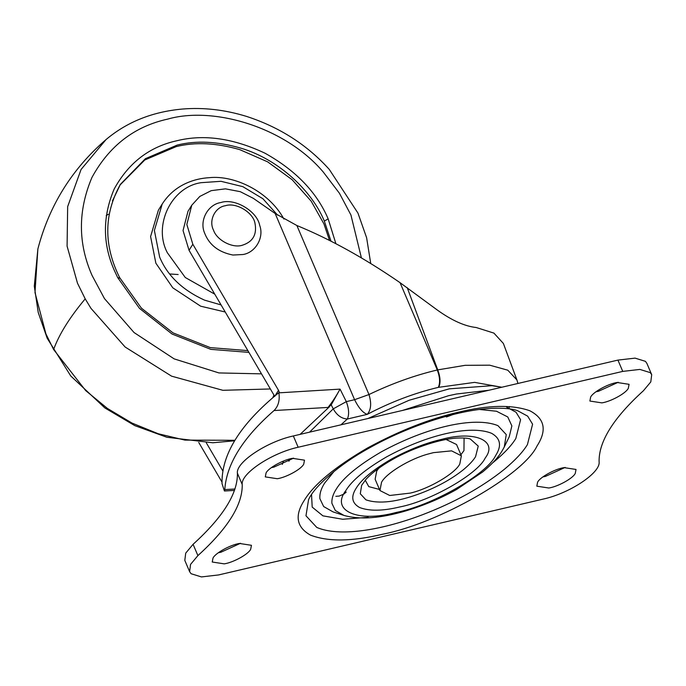 <?xml version="1.0" encoding="UTF-8"?>
<svg xmlns="http://www.w3.org/2000/svg" width="686" height="686" viewBox="0 0 686 686"><rect width="100%" height="100%" fill="white"/><g stroke="black" fill="none" stroke-linecap="round" stroke-linejoin="round"><path stroke-width="1.03" d="M501.226 387.127L474.635 382.368L438.32 387.367C440.301 382.977 439.958 377.189 437.291 369.986C414.636 375.353 391.86 383.543 368.974 394.536C371.658 403.248 371.092 409.851 367.25 414.361C362.963 412.912 358.744 408.024 354.585 399.706L275.155 213.475L296.875 225.514L368.974 394.536L354.585 399.706L346.319 401.636C348.977 408.839 349.328 414.627 347.348 419.017L340.933 424.831M331.227 404.886L328.045 407.433L331.227 404.886L340.059 389.116L346.319 401.636L333.242 408.865L331.227 404.886M274.057 410.537L328.045 407.433C332.307 402.065 336.312 395.968 340.059 389.116L278.61 392.864C240.211 424.248 221.355 454.518 222.024 483.656L224.416 490.996L224.785 489.59C226.483 464.088 242.904 437.737 274.057 410.537C278.353 406.206 279.965 400.238 278.876 392.641L278.876 392.632M288.926 461.181L290.152 458.874M309.54 432.163L333.242 408.865C336.86 415.279 341.559 418.657 347.348 419.017L367.25 414.361C390.651 402.09 414.344 393.095 438.32 387.367M438.766 387.264C440.746 382.874 440.403 377.086 437.737 369.883L465.099 365.329L489.658 365.175L507.769 370.183L516.918 379.958L503.378 343.463L493.929 333.113L476.195 327.514C464.791 326.27 451.86 320.465 437.402 310.106L400.058 282.683C364.695 258.288 330.3 239.225 296.875 225.514M221.972 482.121L221.964 481.023M278.507 390.3L192.835 244.25L189.053 250.33L274.717 396.379L278.507 390.3L279.219 392.032L278.808 392.692M192.835 244.25L186.832 224.459L191.788 205.2L199.815 196.436L211.237 190.648L225.462 188.847L240.28 191.677L253.323 198.331L275.155 213.475M189.053 250.33L183.042 230.539L187.998 211.288L191.788 205.2M178.154 274.529L169.656 273.963M198.743 442.444L221.664 481.512M206.289 442.77L222.83 470.965M282.289 464.396L283.541 461.026M300.125 434.367L329.623 406.609M119.93 185.1L144.789 159.975L176.242 146.598C195.201 141.873 216.39 142.894 239.808 149.651L267.651 161.853L292.142 179.715L311.187 201.195L323.946 223.91L329.529 240.434M225.222 312.001L200.664 306.196L172.795 287.82L155.859 263.184L150.594 236.541L158.406 210.139L162.196 204.059C168.319 194.524 176.516 187.51 186.798 182.999C193.795 179.921 201.29 178.146 209.273 177.683C234.14 174.973 268.766 191.248 283.91 219.023L283.944 219.074M464.088 438.02L463.95 450.633L460.906 454.715M379.487 489.444L368.768 486.631L365.235 480.191M506.525 407.098L516.043 412.235L520.597 419.669L515.829 438.508C511.679 445.343 504.536 453 494.374 461.464L492.677 462.844M368.228 517.287L342.708 519.259L322.9 515.846L312.199 507.1L311.53 494.555M343.892 515.392C359.833 519.937 380.567 518.41 406.095 510.813C424.454 505.23 441.33 498.087 456.722 489.384L482.79 471.865C495.807 460.838 500.137 454.852 504.27 446.98L506.259 434.59L497.942 425.646C474.626 416.119 426.743 426.975 381.184 451.937C358.006 465.477 343 477.928 336.157 489.281C332.967 494.289 331.552 498.979 331.913 503.37L335.351 510.521L343.892 515.392L333.044 511.893L323.663 506.542L319.89 498.688C319.496 493.869 321.048 488.706 324.555 483.21L334.031 471.453M479.377 409.456L496.553 411.257L507.769 416.968L511.867 425.895L509.244 436.75M250.682 549.263L251.445 545.301L239.457 543.466C230.487 544.778 215.327 553.053 213.003 558.07L212.24 562.023L224.219 563.858C233.197 562.554 248.349 554.279 250.682 549.263M218.294 552.762L220.866 552.247L240.563 543.269M303.735 464.13L304.498 460.169L292.519 458.334C283.541 459.646 268.389 467.921 266.065 472.937L265.302 476.89L277.281 478.725C286.259 477.422 301.411 469.147 303.735 464.13M271.356 467.629L273.92 467.115L293.625 458.137M628.316 388.285L629.079 384.323L617.1 382.488C608.122 383.8 592.97 392.066 590.646 397.083L589.883 401.044L601.862 402.879C610.84 401.567 625.992 393.292 628.316 388.285M595.937 391.783L598.501 391.269L618.206 382.282M575.262 473.409L576.026 469.456L564.038 467.62C555.068 468.932 539.908 477.199 537.584 482.215L536.821 486.177L548.809 488.012C557.778 486.7 572.939 478.425 575.262 473.409M542.883 476.916L545.447 476.401L565.153 467.415M651.7 374.676L650.242 372.627L639.884 369.42L622.751 371.4L617.932 360.099L635.065 358.126L645.423 361.333L646.881 363.374L651.7 374.676L650.791 381.922L643.425 390.737C613.395 418.006 598.621 441.715 599.101 461.85C600.773 472.671 569.672 493.371 543.158 499.099L218.577 574.945L201.444 576.926L191.085 573.719L189.619 571.67L190.536 564.432L197.902 555.609C227.924 528.34 242.698 504.639 242.218 484.496L237.399 473.194C237.879 493.337 223.104 517.038 193.083 544.307L185.717 553.13L184.8 560.376L189.619 571.67M617.932 360.099L293.342 435.953C266.828 441.673 235.735 462.381 237.399 473.194M622.751 371.4L298.161 447.246C271.647 452.974 240.554 473.674 242.218 484.496M446.157 439.503L456.55 444.511L461.369 455.813L459.783 464.028C455.333 473.289 429.153 488.835 410.279 493.097L389.725 495.489L379.95 490.541L381.536 482.318C385.875 473.486 409.954 458.677 428.741 453.875L433.449 452.649L451.594 450.856L461.369 455.813M379.95 490.541L375.131 479.24L376.717 471.016L378.715 468.272M220.849 202.542C207.918 204.428 199.043 220.6 204.642 233.154C209.213 244.919 218.637 252.208 232.931 255.038L243.016 254.515C255.312 252.637 264.35 237.776 259.694 225.334C257.104 211.254 234.852 197.808 220.849 202.542M225.394 205.714C214.975 207.172 208.458 220.652 213.543 230.222C216.802 240.22 232.597 248.486 242.261 245.254C252.937 241.875 257.164 234.475 254.952 223.061C252.98 212.343 236.044 202.113 225.394 205.714M400.058 282.683L437.291 369.986L437.737 369.883L407.227 287.657M509.055 408.016L509.518 406.541M224.785 489.59L234.981 489.007M112.47 200.904L120.402 184.345L145.372 158.698L177.185 145.08C196.145 140.356 217.333 141.367 240.76 148.125C279.133 159.435 312.113 191.257 324.341 221.106L331.021 241.189M221.072 304.927L204.454 300.116C182.296 289.938 167.367 275.601 159.649 257.104L154.384 230.462L162.196 204.059M324.341 221.106L328.165 218.877L335.9 243.71M119.51 278.182L117.649 277.53L114.279 270.301C102.54 243.719 102.497 216.639 114.168 189.062C128.488 162.882 149.411 146.77 176.928 140.733C203.862 134.044 233.223 138.212 265.019 153.218C295.795 170.445 316.846 192.337 328.165 218.877M248.907 352.381L210.825 349.354L172.083 334.048L139.49 308.374L117.649 277.53M214.769 294.174L185.271 277.504L167.341 252.714C152.824 225.368 171.449 186.849 201.204 182.673L221.012 181.31L242.87 186.669L262.918 198.751L277.641 215.164M106.227 215.61L108.311 214.255M234.878 440.301L184.937 440.103L158.252 433.758L131.986 423.073L107.428 408.444L85.707 390.617L53.619 349.534L45.919 333.902L34.986 292.588L37.876 248.932C49.306 205.328 72.03 168.876 106.038 139.575L106.038 139.575C126.927 121.988 152.275 111.827 182.09 109.074C203.288 107.265 224.802 109.717 246.651 116.44C279.622 127.202 307.156 144.857 329.263 169.399L357.946 213.072L366.624 237.759L370.732 263.51M261.503 373.853L218.937 372.935L174.124 358.864L134.044 332.538L104.461 298.59L92.087 275.489C77.912 243.401 77.87 210.713 91.95 177.442C109.237 145.835 134.49 126.396 167.71 119.107C213.2 105.996 285.136 126.884 323.303 172.083L339.45 193.289L350.932 215.001L361.411 257.902M270.37 388.962L222.881 390.308L171.586 376.16L125.126 347.013L90.972 308.366L85.201 298.856L77.501 283.232L67.082 246.128L67.665 206.623L81.059 169.493L106.038 139.575M53.619 349.534C59.022 334.511 69.552 317.618 85.201 298.856M272.848 397.631L273.946 395.067M365.921 499.828C378.895 504.27 397.151 502.101 420.69 493.311C437.565 486.863 451.834 478.974 463.479 469.636C469.198 464.868 473.22 460.555 475.552 456.705L478.245 446.097L470.313 439.014C468.161 438.174 464.036 437.848 457.956 438.045C443.019 438.354 414.335 447.015 392.718 459.388C380.927 466.077 371.992 472.757 365.912 479.42L361.642 485.371L360.287 493.766L365.921 499.828M316.795 527.44C338.815 536.915 379.675 530.844 422.019 514.92C454.449 502.529 481.846 487.36 504.219 469.421C515.212 460.255 522.946 451.98 527.431 444.588L532.593 424.197L527.671 416.153L517.364 410.597C511.867 408.667 503.438 407.904 492.068 408.307C475.784 409.105 456.859 412.843 435.301 419.532C411.206 427.275 389.091 436.828 368.948 448.198C339.51 464.259 314.265 486.468 308.563 499.657L305.973 515.786L316.795 527.44M509.252 436.733L504.253 447.023M402.313 410.485L448.455 395.745L456.396 394.021L488.835 390.265M495.558 455.675C501.903 445.849 500.583 438.397 491.596 433.312C470.579 424.728 427.421 434.512 386.347 457.013C365.458 469.224 351.927 480.44 345.77 490.679C330.3 510.899 358.023 522.878 396.174 512.459C432.137 505.556 486.794 474.326 495.558 455.675M537.035 445.977C523.418 474.969 438.491 523.495 382.617 534.222C351.995 541.554 327.934 541.846 310.441 535.106C296.481 527.217 294.423 515.632 304.284 500.368C313.862 484.462 334.879 467.029 367.344 448.069C399.466 430.654 429.925 418.674 458.711 412.123C488.543 404.98 512.253 404.526 529.858 410.777C544.753 418.571 547.145 430.302 537.035 445.977M485.165 458.102C477.61 474.163 430.542 501.063 399.578 507.005C382.599 511.07 369.265 511.233 359.575 507.503C351.832 503.121 350.7 496.707 356.163 488.243C361.471 479.428 373.115 469.773 391.106 459.26C408.916 449.604 425.792 442.967 441.75 439.34C474.609 430.371 498.482 440.686 485.165 458.102M197.902 555.609L193.083 544.307M298.161 447.246L293.342 435.953M517.947 383.465L516.918 379.958M234.492 490.413L224.416 490.996M120.402 184.345C103.826 214.221 103.569 245.296 119.63 277.573L141.41 308.16L173.018 332.873L210.345 347.622L247.878 350.615M234.586 440.789L212.797 442.77L166.878 437.265L134.799 425.629L104.847 407.93L70.735 375.954L47.171 338.215L38.227 312.464L34.3 286.165L37.876 248.932M501.758 387.247L492.076 385.686L449.304 388.842L409.148 400.255L367.936 418.52M346.233 492.059L343.952 494.049L339.15 496.081L335.857 496.321M446.457 416.968L452.992 414.533"/></g></svg>
